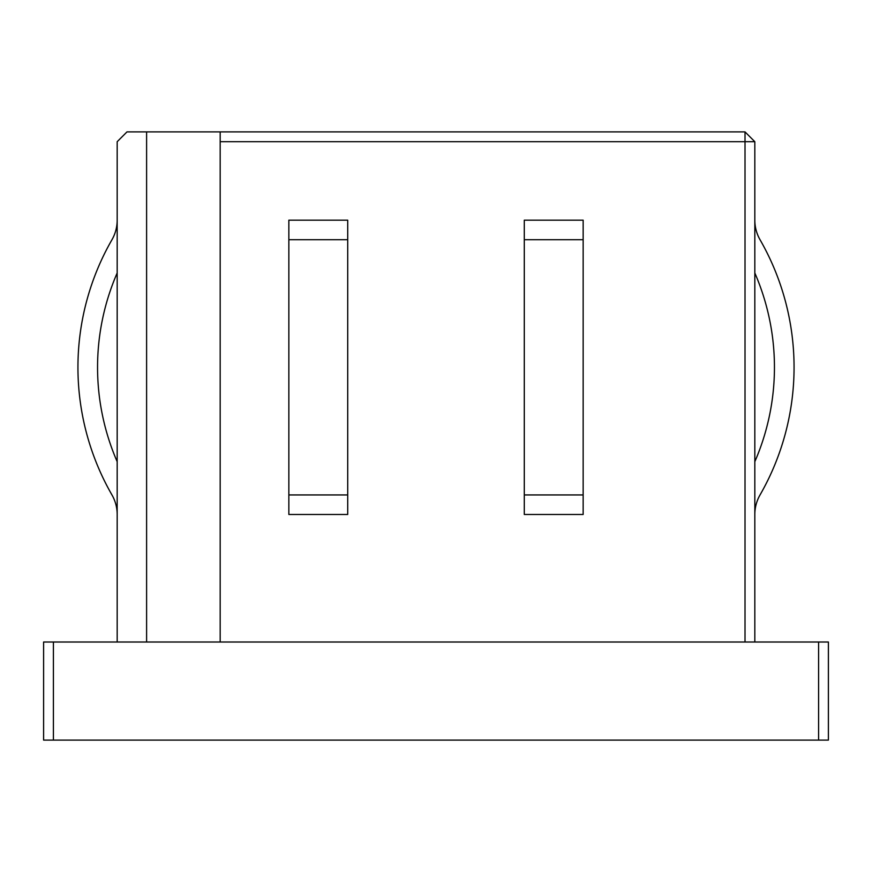 <?xml version="1.0" encoding="UTF-8"?>
<svg xmlns="http://www.w3.org/2000/svg" width="872" height="872" viewBox="0 0 872 872"><rect width="100%" height="100%" fill="white"/><g stroke="black" fill="none" stroke-linecap="round" stroke-linejoin="round"><path stroke-width="1.31" d="M818.59 642.01L828.4 642.01L828.4 740.11L818.59 740.11L818.59 642.01L53.41 642.01L53.41 740.11L43.6 740.11L43.6 642.01L53.41 642.01M117.175 642.01L117.175 141.7L126.985 131.89L745.015 131.89L754.825 141.7L220.18 141.7L220.18 642.01M146.605 131.89L146.605 642.01M754.825 141.7L754.825 642.01M818.59 740.11L53.41 740.11M220.18 141.7L220.18 131.89M754.825 461.68A236.661 236.661 0 0 0 754.825 272.98M754.825 220.18A39.24 39.24 0 0 0 760.035 239.724A256.281 256.281 0 0 1 760.035 494.936A39.24 39.24 0 0 0 754.825 514.48M117.175 272.98A236.661 236.661 0 0 0 117.175 461.68M117.175 514.48A39.24 39.24 0 0 0 111.965 494.936A256.281 256.281 0 0 1 111.965 239.724A39.24 39.24 0 0 0 117.175 220.18M288.85 239.724L288.85 514.48L347.71 514.48L347.71 220.18L288.85 220.18L288.85 239.724L347.71 239.724M583.15 239.724L583.15 220.18L524.29 220.18L524.29 514.48L583.15 514.48L583.15 239.724L524.29 239.724M745.015 642.01L745.015 131.89M288.85 494.936L347.71 494.936M583.15 494.936L524.29 494.936"/></g></svg>
